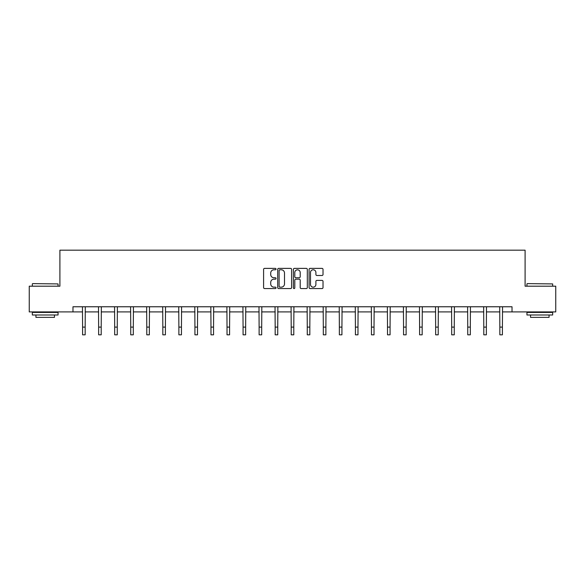 <?xml version="1.0" encoding="UTF-8"?>
<svg xmlns="http://www.w3.org/2000/svg" width="585" height="585" viewBox="0 0 585 585"><rect width="100%" height="100%" fill="white"/><g stroke="black" fill="none" stroke-linecap="round" stroke-linejoin="round"><path stroke-width="0.88" d="M276.04 269.085A0.709 0.709 0 0 0 275.338 268.376L264.603 268.376A1.009 1.009 0 0 0 263.594 269.385L263.594 287.564A1.009 1.009 0 0 0 264.603 288.573L275.338 288.573A0.709 0.709 0 0 0 276.04 287.864A0.709 0.709 0 0 0 275.338 287.155L273.948 287.155A3.232 3.232 0 0 1 270.716 283.922L270.716 282.409A3.232 3.232 0 0 1 273.948 279.177L275.338 279.177A0.709 0.709 0 0 0 276.04 278.475A0.709 0.709 0 0 0 275.338 277.765L273.948 277.765A3.232 3.232 0 0 1 270.716 274.533L270.716 273.019A3.232 3.232 0 0 1 273.948 269.787L275.338 269.787A0.709 0.709 0 0 0 276.04 269.085M322.013 275.491A1.009 1.009 0 0 0 323.022 274.482L323.022 269.385A1.009 1.009 0 0 0 322.013 268.376L310.094 268.376A1.009 1.009 0 0 0 309.085 269.385L309.085 287.564A1.009 1.009 0 0 0 310.094 288.573L322.013 288.573A1.009 1.009 0 0 0 323.022 287.564L323.022 281.4A1.009 1.009 0 0 0 322.013 280.39L316.909 280.39A1.009 1.009 0 0 0 315.9 281.4L315.9 284.456A2.698 2.698 0 0 1 313.202 287.155A2.698 2.698 0 0 1 310.496 284.456L310.496 272.493A2.698 2.698 0 0 1 313.202 269.787A2.698 2.698 0 0 1 315.9 272.493L315.9 274.482A1.009 1.009 0 0 0 316.909 275.491L322.013 275.491M72.971 311.907L29.25 311.907L29.25 286.189L59.904 286.189L59.904 250.183L525.096 250.183L525.096 286.189L555.75 286.189L555.75 311.907L512.029 311.907L512.029 306.767L72.971 306.767L72.971 311.907L82.587 311.907M291.615 269.385A1.009 1.009 0 0 0 290.606 268.376L278.694 268.376A1.009 1.009 0 0 0 277.685 269.385L277.685 287.564A1.009 1.009 0 0 0 278.694 288.573L290.606 288.573A1.009 1.009 0 0 0 291.615 287.564L291.615 269.385M294.394 268.376L306.306 268.376A1.009 1.009 0 0 1 307.315 269.385L307.315 287.564A1.009 1.009 0 0 1 306.306 288.573L301.209 288.573A1.009 1.009 0 0 1 300.2 287.564L300.2 280.193A1.009 1.009 0 0 0 299.191 279.177L295.805 279.177A1.009 1.009 0 0 0 294.796 280.193L294.796 287.864A0.709 0.709 0 0 1 294.087 288.573A0.709 0.709 0 0 1 293.385 287.864L293.385 269.385A1.009 1.009 0 0 1 294.394 268.376M85.161 311.907L98.638 311.907M101.212 311.907L114.682 311.907M117.256 311.907L130.733 311.907M133.307 311.907L146.784 311.907M149.351 311.907L162.827 311.907M165.401 311.907L178.878 311.907M181.452 311.907L194.929 311.907M197.496 311.907L210.973 311.907M213.547 311.907L227.024 311.907M229.591 311.907L243.067 311.907M245.642 311.907L259.118 311.907M261.692 311.907L275.169 311.907M277.736 311.907L291.213 311.907M293.787 311.907L307.264 311.907M309.831 311.907L323.308 311.907M325.882 311.907L339.358 311.907M341.933 311.907L355.409 311.907M357.976 311.907L371.453 311.907M374.027 311.907L387.504 311.907M390.071 311.907L403.548 311.907M406.122 311.907L419.599 311.907M422.173 311.907L435.649 311.907M438.216 311.907L451.693 311.907M454.267 311.907L467.744 311.907M470.318 311.907L483.788 311.907M486.362 311.907L499.839 311.907M502.413 311.907L512.029 311.907M279.805 269.787A0.709 0.709 0 0 0 279.096 270.497L279.096 286.453A0.709 0.709 0 0 0 279.805 287.155L281.268 287.155A3.232 3.232 0 0 0 284.5 283.922L284.5 273.019A3.232 3.232 0 0 0 281.268 269.787L279.805 269.787M300.2 272.544A2.698 2.698 0 0 0 297.502 269.839A2.698 2.698 0 0 0 294.796 272.544L294.796 276.756A1.009 1.009 0 0 0 295.805 277.765L299.191 277.765A1.009 1.009 0 0 0 300.2 276.756L300.2 272.544M82.456 306.767L82.587 327.103L85.161 327.103L85.293 306.767M82.587 327.103L82.587 334.817L85.161 334.817L85.161 327.103M32.643 283.615L58.054 283.922L32.643 283.615M45.199 314.993L32.336 314.993L32.336 312.419L58.054 312.419L58.054 314.993L45.199 314.993M54.456 314.993L54.456 317.362L35.934 317.362L35.934 314.993M527.253 283.615L552.664 283.922L527.253 283.615M539.801 314.993L526.946 314.993L526.946 312.419L552.664 312.419L552.664 314.993L539.801 314.993M549.066 314.993L549.066 317.362L530.544 317.362L530.544 314.993M98.507 306.767L98.638 327.103L101.212 327.103L101.337 306.767M98.638 327.103L98.638 334.817L101.212 334.817L101.212 327.103M114.558 306.767L114.682 327.103L117.256 327.103L117.388 306.767M114.682 327.103L114.682 334.817L117.256 334.817L117.256 327.103M130.601 306.767L130.733 327.103L133.307 327.103L133.438 306.767M130.733 327.103L130.733 334.817L133.307 334.817L133.307 327.103M146.652 306.767L146.784 327.103L149.351 327.103L149.482 306.767M146.784 327.103L146.784 334.817L149.351 334.817L149.351 327.103M162.696 306.767L162.827 327.103L165.401 327.103L165.533 306.767M162.827 327.103L162.827 334.817L165.401 334.817L165.401 327.103M178.747 306.767L178.878 327.103L181.452 327.103L181.577 306.767M178.878 327.103L178.878 334.817L181.452 334.817L181.452 327.103M194.798 306.767L194.929 327.103L197.496 327.103L197.628 306.767M194.929 327.103L194.929 334.817L197.496 334.817L197.496 327.103M210.841 306.767L210.973 327.103L213.547 327.103L213.679 306.767M210.973 327.103L210.973 334.817L213.547 334.817L213.547 327.103M226.892 306.767L227.024 327.103L229.591 327.103L229.722 306.767M227.024 327.103L227.024 334.817L229.591 334.817L229.591 327.103M242.936 306.767L243.067 327.103L245.642 327.103L245.773 306.767M243.067 327.103L243.067 334.817L245.642 334.817L245.642 327.103M258.987 306.767L259.118 327.103L261.692 327.103L261.817 306.767M259.118 327.103L259.118 334.817L261.692 334.817L261.692 327.103M275.038 306.767L275.169 327.103L277.736 327.103L277.868 306.767M275.169 327.103L275.169 334.817L277.736 334.817L277.736 327.103M291.081 306.767L291.213 327.103L293.787 327.103L293.919 306.767M291.213 327.103L291.213 334.817L293.787 334.817L293.787 327.103M307.132 306.767L307.264 327.103L309.831 327.103L309.962 306.767M307.264 327.103L307.264 334.817L309.831 334.817L309.831 327.103M323.183 306.767L323.308 327.103L325.882 327.103L326.013 306.767M323.308 327.103L323.308 334.817L325.882 334.817L325.882 327.103M339.227 306.767L339.358 327.103L341.933 327.103L342.064 306.767M339.358 327.103L339.358 334.817L341.933 334.817L341.933 327.103M355.278 306.767L355.409 327.103L357.976 327.103L358.108 306.767M355.409 327.103L355.409 334.817L357.976 334.817L357.976 327.103M371.321 306.767L371.453 327.103L374.027 327.103L374.159 306.767M371.453 327.103L371.453 334.817L374.027 334.817L374.027 327.103M387.372 306.767L387.504 327.103L390.071 327.103L390.202 306.767M387.504 327.103L387.504 334.817L390.071 334.817L390.071 327.103M403.423 306.767L403.548 327.103L406.122 327.103L406.253 306.767M403.548 327.103L403.548 334.817L406.122 334.817L406.122 327.103M419.467 306.767L419.599 327.103L422.173 327.103L422.304 306.767M419.599 327.103L419.599 334.817L422.173 334.817L422.173 327.103M435.518 306.767L435.649 327.103L438.216 327.103L438.348 306.767M435.649 327.103L435.649 334.817L438.216 334.817L438.216 327.103M451.561 306.767L451.693 327.103L454.267 327.103L454.399 306.767M451.693 327.103L451.693 334.817L454.267 334.817L454.267 327.103M467.612 306.767L467.744 327.103L470.318 327.103L470.442 306.767M467.744 327.103L467.744 334.817L470.318 334.817L470.318 327.103M483.663 306.767L483.788 327.103L486.362 327.103L486.493 306.767M483.788 327.103L483.788 334.817L486.362 334.817L486.362 327.103M499.707 306.767L499.839 327.103L502.413 327.103L502.544 306.767M499.839 327.103L499.839 334.817L502.413 334.817L502.413 327.103M32.336 286.189L32.336 283.922M38.2 312.419L38.2 311.907M52.189 312.419L52.189 311.907M58.054 286.189L58.054 283.922M526.946 286.189L526.946 283.922M532.811 312.419L532.811 311.907M546.799 312.419L546.799 311.907M552.664 286.189L552.664 283.922"/></g></svg>
